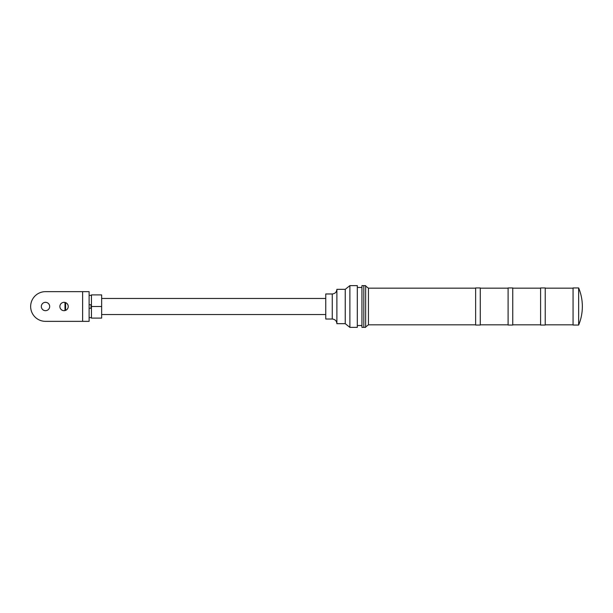 <?xml version="1.0" encoding="UTF-8"?>
<svg xmlns="http://www.w3.org/2000/svg" width="613" height="613" viewBox="0 0 613 613"><rect width="100%" height="100%" fill="white"/><g stroke="black" fill="none" stroke-linecap="round" stroke-linejoin="round"><path stroke-width="0.92" d="M578.641 325.059L578.641 287.941L573.071 287.941L573.071 325.059L578.641 325.059A48.258 48.258 0 0 0 578.641 287.941M545.233 306.5L545.233 287.941L540.589 287.941L540.589 325.059L545.233 325.059L545.233 306.5M512.752 306.5L512.752 287.941L508.108 287.941L508.108 325.059L512.752 325.059L512.752 306.5M480.27 306.5L480.27 287.941L475.627 287.941L475.627 325.059L480.27 325.059L480.27 306.5M475.627 324.829L368.444 324.829L368.444 288.171L365.662 286.087M363.808 327.357L365.662 327.357L365.662 285.643L363.808 285.643M363.808 306.5L363.808 285.62L361.946 285.62L361.946 327.38L363.808 327.38L363.808 306.5M357.31 306.5L357.31 285.62L349.885 285.62L349.885 327.38L357.31 327.38L357.31 306.5M345.242 323.672L345.242 289.328L336.889 289.328L336.889 323.672L345.242 323.672L349.885 327.38M332.254 293.972L332.254 319.028L325.756 319.028L325.756 293.972L332.254 293.972C335.073 293.696 336.614 292.148 336.889 289.328M64.986 302.431L64.986 310.569M65.591 302.615L65.591 310.385M49.676 306.5A4.176 4.176 0 0 1 45.5 310.676A4.176 4.176 0 0 1 41.324 306.5A4.176 4.176 0 0 1 45.5 302.324A4.176 4.176 0 0 1 49.676 306.5M68.235 306.5A4.176 4.176 0 0 1 64.058 310.676A4.176 4.176 0 0 1 59.882 306.5A4.176 4.176 0 0 1 64.058 302.324A4.176 4.176 0 0 1 68.235 306.5M82.617 291.65L45.5 291.65A14.85 14.85 0 0 0 30.65 306.5A14.85 14.85 0 0 0 45.5 321.35L89.115 321.35L89.115 291.65L82.617 291.65L82.617 321.35M89.115 304.73L91.046 304.73L91.046 308.27L89.115 308.27M91.437 306.5L91.437 318.101L101.643 318.101L101.643 294.899L91.437 294.899L91.437 306.5L101.643 306.5M573.071 288.171L545.233 288.171M573.071 324.829L545.233 324.829M540.589 288.171L512.752 288.171M540.589 324.829L512.752 324.829M508.108 288.171L480.27 288.171M508.108 324.829L480.27 324.829M475.627 288.171L368.444 288.171M368.444 324.829L365.662 326.913M361.946 325.526L357.31 325.526M361.946 287.474L357.31 287.474M332.254 319.028C335.073 319.304 336.614 320.852 336.889 323.672M345.242 289.328L349.885 285.62M89.115 295.366L91.437 295.366M89.115 317.634L91.437 317.634M325.756 298.47L101.643 298.47M325.756 314.53L101.643 314.53"/></g></svg>
